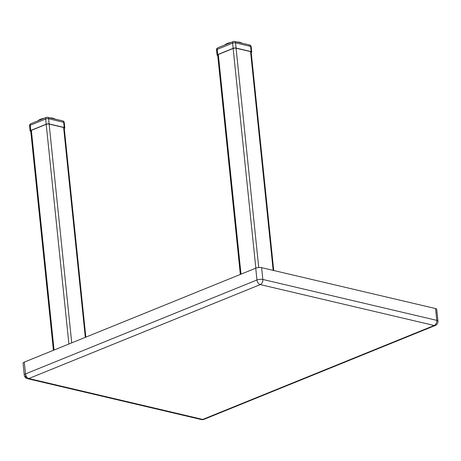 <?xml version="1.0" encoding="UTF-8"?>
<svg xmlns="http://www.w3.org/2000/svg" width="461" height="461" viewBox="0 0 461 461"><rect width="100%" height="100%" fill="white"/><g stroke="black" fill="none" stroke-linecap="round" stroke-linejoin="round"><path stroke-width="0.69" d="M28.824 378.533A4.166 2.668 -112.1 0 1 25.516 373.917A4.166 1.325 174.1 0 0 24.272 375.029L24.272 375.029A4.166 4.166 0 0 0 27.458 378.654L27.458 378.654A4.166 2.916 -76.8 0 0 28.824 378.533L260.269 284.587A4.166 2.916 -76.8 0 0 262.828 279.452A4.166 1.325 174.1 0 0 256.961 279.977A4.166 2.668 67.9 0 0 260.269 284.587L434.21 325.489A4.166 2.668 67.9 0 0 435.374 325.42A4.166 4.166 0 0 0 437.95 321.127A4.166 1.325 174.1 0 0 436.769 320.355A4.166 2.916 103.2 0 1 434.21 325.489L202.765 419.429A4.166 2.916 103.2 0 1 201.399 419.556L201.399 419.556A4.166 4.166 0 0 0 203.923 419.36A4.166 2.668 -112.1 0 1 202.765 419.429L28.824 378.533M25.447 375.801A4.166 2.916 -76.8 0 0 27.458 378.654L201.399 419.556M437.95 321.127L436.728 309.331A4.166 1.325 174.1 0 0 435.553 308.559L436.769 320.355L262.828 279.452L261.612 267.657A4.166 1.325 174.1 0 0 255.746 268.181L256.961 279.977L25.516 373.917L24.295 362.121A4.166 1.325 174.1 0 0 23.05 363.233L24.272 375.029M24.295 362.121L255.746 268.181M261.612 267.657L435.553 308.559M240.348 274.428L217.678 55.032A2.086 0.663 -5.9 0 1 218.301 54.479L233.139 48.457A2.086 0.663 -5.9 0 1 236.072 48.198L250.565 51.603A2.086 0.663 -5.9 0 1 251.153 51.995L273.736 270.509M251.21 52.508A2.086 0.663 174.1 0 0 251.741 51.995A2.086 0.663 174.1 0 0 251.153 51.603L236.072 48.059A2.086 0.663 174.1 0 0 233.139 48.324L217.713 54.582L217.177 49.396A2.086 1.337 -112.1 0 1 217.84 47.806L233.272 41.542A2.086 1.337 67.9 0 0 232.603 43.132A2.086 0.663 -5.9 0 1 235.536 42.873A2.086 1.458 -76.8 0 0 234.534 41.444A2.086 2.086 0 0 0 233.272 41.542M248.928 45.051A2.086 1.458 103.2 0 1 249.608 44.988L249.608 44.988A2.086 1.458 103.2 0 1 250.611 46.417A2.086 0.663 -5.9 0 1 251.205 46.803A2.086 2.086 0 0 0 249.608 44.988L234.534 41.444M217.713 54.582A2.086 0.663 174.1 0 0 217.091 55.141A2.086 0.663 174.1 0 0 217.678 55.527L217.73 55.539M238.302 42.141L239.858 42.47A9.381 2.979 174.1 0 0 239.155 42.349L238.896 42.47M239.092 42.158A9.047 2.87 174.1 0 1 239.564 42.245L239.881 42.7M230.246 42.769A9.381 2.979 174.1 0 0 229.889 42.85L229.745 42.971M229.895 42.913L230.033 42.608A9.047 2.87 174.1 0 1 230.736 42.458M229.238 43.178L228.956 43.086A9.381 2.979 174.1 0 0 228.183 43.311L228.212 43.593M229.042 42.856L228.973 43.288M227.659 43.818L227.365 43.593A9.381 2.979 174.1 0 0 226.714 43.858L226.749 44.187M226.328 44.36L226.253 43.916L226.046 44.175A9.381 2.979 174.1 0 0 225.544 44.469L225.821 44.164M226.651 43.858L226.08 44.463M225.291 44.78L225.06 44.809A9.381 2.979 174.1 0 0 224.905 44.936M225.51 44.492L225.066 44.873M224.726 45.109L225.02 44.786M241.754 43.011L242.111 43.271L241.754 43.011M241.996 43.201A9.381 2.979 174.1 0 0 241.708 43.046L241.478 43.075M241.72 43.132L239.806 42.406M240.821 42.579L241.149 42.815A9.381 2.979 174.1 0 0 240.584 42.637L240.337 42.429L240.342 42.81M240.613 42.873L239.922 42.452M238.297 42.331L238.285 42.239A9.381 2.979 174.1 0 0 237.732 42.193M53.413 350.302L30.737 130.912A2.086 0.663 -5.9 0 1 31.36 130.354L46.198 124.332A2.086 0.663 -5.9 0 1 49.131 124.072L63.63 127.478A2.086 0.663 -5.9 0 1 64.217 127.87L85.844 337.141M64.269 128.383A2.086 0.663 174.1 0 0 64.799 127.87A2.086 0.663 174.1 0 0 64.212 127.478L49.137 123.934A2.086 0.663 174.1 0 0 46.204 124.199L30.772 130.457L30.236 125.271A2.086 1.337 -112.1 0 1 30.904 123.681L46.331 117.417A2.086 1.337 67.9 0 0 45.668 119.007A2.086 0.663 -5.9 0 1 48.601 118.748A2.086 1.458 -76.8 0 0 47.592 117.319A2.086 2.086 0 0 0 46.331 117.417M62.667 120.863L62.667 120.863A2.086 1.458 103.2 0 1 63.676 122.292A2.086 0.663 -5.9 0 1 64.263 122.678A2.086 2.086 0 0 0 62.667 120.863L47.592 117.319M30.772 130.457A2.086 0.663 174.1 0 0 30.149 131.016A2.086 0.663 174.1 0 0 30.737 131.402L30.789 131.414M51.361 118.022L52.917 118.344A9.381 2.979 174.1 0 0 52.22 118.223L51.96 118.344M52.156 118.039A9.047 2.87 174.1 0 1 52.623 118.12L52.94 118.575M43.311 118.644A9.381 2.979 174.1 0 0 42.954 118.725L42.804 118.852M42.959 118.788L43.098 118.483A9.047 2.87 174.1 0 1 43.795 118.333M42.297 119.053L42.014 118.961A9.381 2.979 174.1 0 0 41.248 119.186L41.277 119.468M42.101 118.736L42.037 119.163M40.724 119.693L40.43 119.468A9.381 2.979 174.1 0 0 39.779 119.733L39.813 120.062M39.387 120.235L39.312 119.791L39.11 120.056A9.381 2.979 174.1 0 0 38.609 120.344L38.885 120.039M39.312 119.791L39.139 120.338M38.355 120.655L38.119 120.684A9.381 2.979 174.1 0 0 37.969 120.811M39.819 119.664L38.125 120.747M37.785 120.984L38.084 120.661M54.819 118.886L55.176 119.145L54.819 118.886M55.061 119.076A9.381 2.979 174.1 0 0 54.773 118.921L54.536 118.95M54.778 119.007L54.254 118.708M53.879 118.454L54.214 118.69A9.381 2.979 174.1 0 0 53.649 118.512L53.401 118.304L53.407 118.684M53.672 118.748L52.986 118.327M51.355 118.206L51.35 118.114A9.381 2.979 174.1 0 0 50.791 118.074M218.301 54.479L241.005 274.162M233.139 48.457L255.838 268.141M236.072 48.198L258.736 267.524M250.565 51.603L273.171 270.377M217.091 55.141L216.555 49.949A2.086 0.663 -5.9 0 1 217.177 49.396L232.603 43.132L233.139 48.324M236.072 48.059L235.536 42.873L250.611 46.417L251.153 51.603M238.043 42.032A9.047 2.87 174.1 0 0 237.427 41.98M238.377 42.187L238.907 42.153M227.388 43.403A9.047 2.87 174.1 0 0 226.962 43.576M227.573 43.351L228.086 43.276M228.967 42.879A9.047 2.87 174.1 0 0 228.385 43.052M229.146 42.867L229.762 42.787M227.4 43.922L227.365 43.593M231.007 42.458L228.304 43.052L228.103 43.639L228.183 43.311M226.697 44.21L226.714 43.858M239.951 42.625L240.325 42.637M226.299 44.123L226.662 44.037M227.63 43.559L228.086 43.438M229.221 43.063L229.618 43.023M238.573 42.395L238.884 42.366M31.36 130.354L54.064 350.037M46.198 124.332L68.902 344.015M49.131 124.072L71.743 342.863M63.63 127.478L85.314 337.354M30.149 131.016L29.613 125.824A2.086 0.663 -5.9 0 1 30.236 125.271L45.668 119.007L46.204 124.199M49.137 123.934L48.601 118.748L63.676 122.292L64.212 127.478M51.102 117.907A9.047 2.87 174.1 0 0 50.485 117.86M51.442 118.062L51.966 118.028M39.323 119.791L39.709 119.733M40.453 119.278A9.047 2.87 174.1 0 0 40.021 119.457M40.631 119.232L41.15 119.157M42.032 118.754A9.047 2.87 174.1 0 0 41.45 118.926M42.205 118.742L42.821 118.661M40.459 119.802L40.43 119.468M44.072 118.333L41.363 118.926L41.167 119.514L41.248 119.186M39.755 120.085L39.779 119.733M53.009 118.5L53.39 118.517M39.364 119.998L39.721 119.912M40.695 119.434L41.144 119.313M42.285 118.938L42.683 118.898M51.638 118.27L51.949 118.241M203.923 419.36L435.374 325.42M251.741 51.995L251.205 46.803M217.84 47.806A2.086 2.086 0 0 0 216.555 49.949M236.574 42.014L238.418 42.354M228.155 43.219L226.847 43.593L226.679 44.216M226.76 43.789L225.665 44.204L225.527 44.682M225.677 44.406L224.709 45.138M242.134 43.299L241.017 42.781M64.799 127.87L64.263 122.678M30.904 123.681A2.086 2.086 0 0 0 29.613 125.824M49.638 117.889L51.476 118.235M41.219 119.094L39.905 119.468L39.738 120.091M38.741 120.281L37.773 121.018M55.193 119.174L54.075 118.656M54.277 118.892L54.041 118.46L52.865 118.281"/></g></svg>
